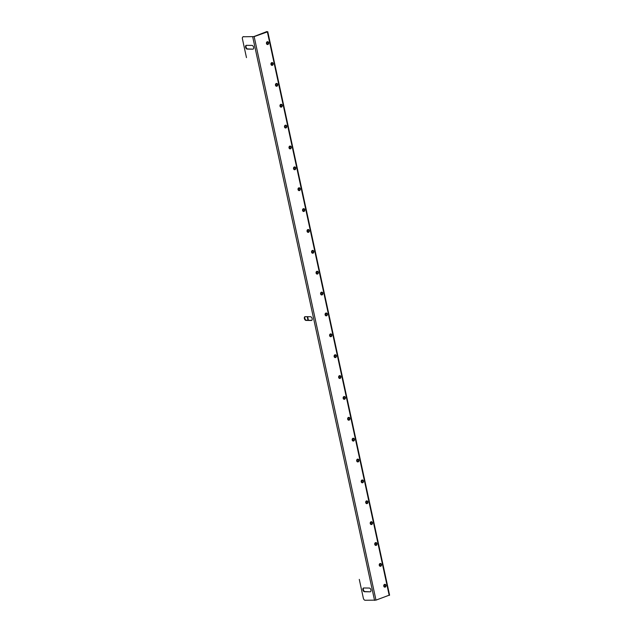 <?xml version="1.0" encoding="UTF-8"?>
<svg xmlns="http://www.w3.org/2000/svg" width="632" height="632" viewBox="0 0 632 632"><rect width="100%" height="100%" fill="white"/><g stroke="black" fill="none" stroke-linecap="round" stroke-linejoin="round"><path stroke-width="0.95" d="M311.339 320.487L311.797 320.321A1.951 1.153 70.4 0 1 311.797 320.321L306.449 320.25A1.951 1.153 70.4 0 1 304.837 318.354A1.951 1.153 70.4 0 1 305.169 316.664A1.951 1.153 -109.6 0 0 304.924 316.703A1.951 1.153 -109.6 0 0 304.379 318.52A1.951 1.153 -109.6 0 0 305.991 320.416L311.339 320.487A1.951 1.153 -109.6 0 0 311.584 320.448A1.951 1.153 -109.6 0 0 312.082 318.425A1.951 1.153 -109.6 0 0 310.525 316.735L305.177 316.664M370.929 589.948A1.951 1.153 -109.6 0 0 369.317 588.052L363.7 587.981A1.951 1.153 -109.6 0 0 363.455 588.021A1.951 1.153 -109.6 0 0 362.958 590.043A1.951 1.153 -109.6 0 0 364.514 591.734L370.131 591.813A1.951 1.153 -109.6 0 0 370.384 591.765A1.951 1.153 -109.6 0 0 370.929 589.948M253.606 47.305A1.951 1.153 -109.6 0 0 251.994 45.409L246.377 45.338A1.951 1.153 -109.6 0 0 246.132 45.378A1.951 1.153 -109.6 0 0 245.635 47.408A1.951 1.153 -109.6 0 0 247.191 49.099L252.808 49.17A1.951 1.153 -109.6 0 0 253.061 49.13A1.951 1.153 -109.6 0 0 253.606 47.305M389.359 595.123L375.985 600.124L365.13 600.274A2.165 1.288 -109.6 0 1 363.345 598.172L359.284 579.386M389.209 595.407L267.375 31.9L254.151 36.617L243.296 36.767A2.165 1.288 -109.6 0 0 243.02 36.814A2.165 1.288 -109.6 0 0 242.412 38.836L246.472 57.615M267.375 31.9L266.83 31.6L253.772 36.609L243.296 36.767A2.165 1.288 70.4 0 1 243.486 36.648A2.165 1.288 70.4 0 1 243.762 36.601M363.7 587.981A1.951 1.153 -109.6 0 0 363.479 590.075A1.951 1.153 -109.6 0 0 364.972 591.568L370.131 591.813M246.377 45.338A1.951 1.153 -109.6 0 0 246.156 47.44A1.951 1.153 -109.6 0 0 247.649 48.933L252.808 49.17M266.333 31.766A2.165 1.288 70.4 0 1 266.554 31.647A2.165 1.288 70.4 0 1 266.83 31.6M266.372 31.766A2.165 1.288 -109.6 0 0 266.096 31.805A2.165 1.288 -109.6 0 0 265.535 32.422M384.872 584.339A1.406 1.106 90.8 0 0 384.833 587.16M385.986 585.366A1.406 1.106 90.8 0 0 383.845 586.133A1.406 1.106 90.8 0 0 385.986 585.366M384.24 585.99A0.893 0.703 90.8 0 0 385.591 585.509A0.893 0.703 90.8 0 0 384.24 585.99M380.361 563.475A1.406 1.106 90.8 0 0 380.322 566.288M381.475 564.495A1.406 1.106 90.8 0 0 379.334 565.261A1.406 1.106 90.8 0 0 381.475 564.495M379.729 565.119A0.893 0.703 90.8 0 0 381.08 564.637A0.893 0.703 90.8 0 0 379.729 565.119M375.843 542.604A1.406 1.106 90.8 0 0 375.811 545.416M376.964 543.631A1.406 1.106 90.8 0 0 374.823 544.389A1.406 1.106 90.8 0 0 376.964 543.631M375.218 544.247A0.893 0.703 90.8 0 0 376.569 543.765A0.893 0.703 90.8 0 0 375.218 544.247M366.821 500.86A1.406 1.106 90.8 0 0 366.781 503.672M367.935 501.887A1.406 1.106 90.8 0 0 365.802 502.645A1.406 1.106 90.8 0 0 367.935 501.887M366.197 502.511A0.893 0.703 90.8 0 0 367.54 502.029A0.893 0.703 90.8 0 0 366.197 502.511M362.31 479.988A1.406 1.106 90.8 0 0 362.27 482.801M363.424 481.015A1.406 1.106 90.8 0 0 361.283 481.782A1.406 1.106 90.8 0 0 363.424 481.015M361.678 481.639A0.893 0.703 90.8 0 0 363.029 481.157A0.893 0.703 90.8 0 0 361.678 481.639M357.799 459.116A1.406 1.106 90.8 0 0 357.759 461.929M358.913 460.143A1.406 1.106 90.8 0 0 356.772 460.91A1.406 1.106 90.8 0 0 358.913 460.143M357.167 460.768A0.893 0.703 90.8 0 0 358.518 460.286A0.893 0.703 90.8 0 0 357.167 460.768M353.28 438.245A1.406 1.106 90.8 0 0 353.248 441.057M354.402 439.272A1.406 1.106 90.8 0 0 352.261 440.038A1.406 1.106 90.8 0 0 354.402 439.272M352.656 439.896A0.893 0.703 90.8 0 0 354.007 439.414A0.893 0.703 90.8 0 0 352.656 439.896M348.769 417.381A1.406 1.106 90.8 0 0 348.73 420.193M349.891 418.4A1.406 1.106 90.8 0 0 347.75 419.166A1.406 1.106 90.8 0 0 349.891 418.4M348.145 419.024A0.893 0.703 90.8 0 0 349.496 418.542A0.893 0.703 90.8 0 0 348.145 419.024M344.258 396.509A1.406 1.106 90.8 0 0 344.219 399.321M345.372 397.536A1.406 1.106 90.8 0 0 343.239 398.294A1.406 1.106 90.8 0 0 345.372 397.536M343.634 398.152A0.893 0.703 90.8 0 0 344.977 397.67A0.893 0.703 90.8 0 0 343.634 398.152M339.747 375.637A1.406 1.106 90.8 0 0 339.708 378.45M340.861 376.664A1.406 1.106 90.8 0 0 338.72 377.423A1.406 1.106 90.8 0 0 340.861 376.664M339.115 377.28A0.893 0.703 90.8 0 0 340.466 376.798A0.893 0.703 90.8 0 0 339.115 377.28M371.332 521.732A1.406 1.106 90.8 0 0 371.292 524.544M372.453 522.759A1.406 1.106 90.8 0 0 370.312 523.517A1.406 1.106 90.8 0 0 372.453 522.759M370.708 523.375A0.893 0.703 90.8 0 0 372.058 522.901A0.893 0.703 90.8 0 0 370.708 523.375M335.237 354.765A1.406 1.106 90.8 0 0 335.197 357.578M336.35 355.792A1.406 1.106 90.8 0 0 334.21 356.551A1.406 1.106 90.8 0 0 336.35 355.792M334.605 356.416A0.893 0.703 90.8 0 0 335.955 355.935A0.893 0.703 90.8 0 0 334.605 356.416M330.718 333.894A1.406 1.106 90.8 0 0 330.686 336.706M331.84 334.921A1.406 1.106 90.8 0 0 329.699 335.679A1.406 1.106 90.8 0 0 331.84 334.921M330.094 335.545A0.893 0.703 90.8 0 0 331.445 335.063A0.893 0.703 90.8 0 0 330.094 335.545M326.207 313.022A1.406 1.106 90.8 0 0 326.167 315.834M327.329 314.049A1.406 1.106 90.8 0 0 325.188 314.815A1.406 1.106 90.8 0 0 327.329 314.049M325.583 314.673A0.893 0.703 90.8 0 0 326.934 314.191A0.893 0.703 90.8 0 0 325.583 314.673M321.696 292.15A1.406 1.106 90.8 0 0 321.656 294.962M322.818 293.177A1.406 1.106 90.8 0 0 320.677 293.943A1.406 1.106 90.8 0 0 322.818 293.177M321.072 293.801A0.893 0.703 90.8 0 0 322.423 293.319A0.893 0.703 90.8 0 0 321.072 293.801M317.185 271.278A1.406 1.106 90.8 0 0 317.146 274.098M318.299 272.305A1.406 1.106 90.8 0 0 316.166 273.071A1.406 1.106 90.8 0 0 318.299 272.305M316.561 272.929A0.893 0.703 90.8 0 0 317.904 272.447A0.893 0.703 90.8 0 0 316.561 272.929M312.674 250.414A1.406 1.106 90.8 0 0 312.635 253.227M313.788 251.433A1.406 1.106 90.8 0 0 311.647 252.2A1.406 1.106 90.8 0 0 313.788 251.433M312.042 252.057A0.893 0.703 90.8 0 0 313.393 251.576A0.893 0.703 90.8 0 0 312.042 252.057M308.155 229.542A1.406 1.106 90.8 0 0 308.124 232.355M309.277 230.569A1.406 1.106 90.8 0 0 307.136 231.328A1.406 1.106 90.8 0 0 309.277 230.569M307.531 231.186A0.893 0.703 90.8 0 0 308.882 230.704A0.893 0.703 90.8 0 0 307.531 231.186M303.644 208.671A1.406 1.106 90.8 0 0 303.613 211.483M304.766 209.698A1.406 1.106 90.8 0 0 302.625 210.456A1.406 1.106 90.8 0 0 304.766 209.698M303.02 210.314A0.893 0.703 90.8 0 0 304.371 209.84A0.893 0.703 90.8 0 0 303.02 210.314M299.133 187.799A1.406 1.106 90.8 0 0 299.094 190.611M300.255 188.826A1.406 1.106 90.8 0 0 298.114 189.584A1.406 1.106 90.8 0 0 300.255 188.826M298.509 189.45A0.893 0.703 90.8 0 0 299.86 188.968A0.893 0.703 90.8 0 0 298.509 189.45M294.623 166.927A1.406 1.106 90.8 0 0 294.583 169.739M295.737 167.954A1.406 1.106 90.8 0 0 293.603 168.72A1.406 1.106 90.8 0 0 295.737 167.954M293.998 168.578A0.893 0.703 90.8 0 0 295.342 168.096A0.893 0.703 90.8 0 0 293.998 168.578M290.112 146.055A1.406 1.106 90.8 0 0 290.072 148.868M291.226 147.082A1.406 1.106 90.8 0 0 289.085 147.849A1.406 1.106 90.8 0 0 291.226 147.082M289.48 147.706A0.893 0.703 90.8 0 0 290.831 147.224A0.893 0.703 90.8 0 0 289.48 147.706M285.593 125.183A1.406 1.106 90.8 0 0 285.561 127.996M286.715 126.21A1.406 1.106 90.8 0 0 284.574 126.977A1.406 1.106 90.8 0 0 286.715 126.21M284.969 126.835A0.893 0.703 90.8 0 0 286.32 126.353A0.893 0.703 90.8 0 0 284.969 126.835M281.082 104.32A1.406 1.106 90.8 0 0 281.05 107.132M282.204 105.339A1.406 1.106 90.8 0 0 280.063 106.105A1.406 1.106 90.8 0 0 282.204 105.339M280.458 105.963A0.893 0.703 90.8 0 0 281.809 105.481A0.893 0.703 90.8 0 0 280.458 105.963M276.571 83.448A1.406 1.106 90.8 0 0 276.532 86.26M277.693 84.475A1.406 1.106 90.8 0 0 275.552 85.233A1.406 1.106 90.8 0 0 277.693 84.475M275.947 85.091A0.893 0.703 90.8 0 0 277.298 84.609A0.893 0.703 90.8 0 0 275.947 85.091M272.06 62.576A1.406 1.106 90.8 0 0 272.021 65.388M273.174 63.603A1.406 1.106 90.8 0 0 271.041 64.361A1.406 1.106 90.8 0 0 273.174 63.603M271.436 64.219A0.893 0.703 90.8 0 0 272.779 63.745A0.893 0.703 90.8 0 0 271.436 64.219M267.549 41.704A1.406 1.106 90.8 0 0 267.51 44.517M268.663 42.731A1.406 1.106 90.8 0 0 266.522 43.489A1.406 1.106 90.8 0 0 268.663 42.731M266.917 43.355A0.893 0.703 90.8 0 0 268.268 42.873A0.893 0.703 90.8 0 0 266.917 43.355M254.151 36.617L375.985 600.124M252.713 36.893L374.555 600.4M307.215 316.687L307.989 320.274M247.649 48.933L247.191 49.099M364.972 591.568L364.514 591.734M305.991 320.416L306.449 320.25M307.642 316.695L308.416 320.282M267.755 31.671L389.589 595.178M266.554 31.647L266.096 31.805M243.02 36.814L243.486 36.648"/></g></svg>
